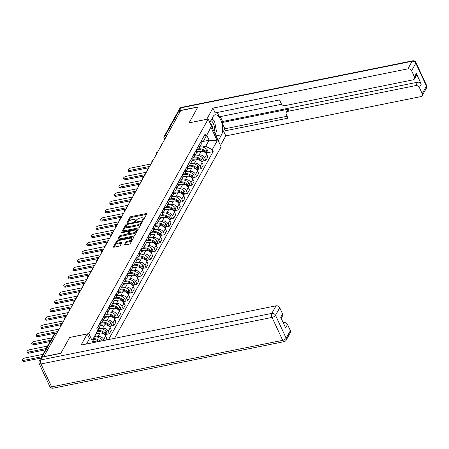 <?xml version="1.0" encoding="UTF-8"?>
<svg xmlns="http://www.w3.org/2000/svg" width="449" height="449" viewBox="0 0 449 449"><rect width="100%" height="100%" fill="white"/><g stroke="black" fill="none" stroke-linecap="round" stroke-linejoin="round"><path stroke-width="0.67" d="M142.939 219.909A0.673 0.281 -24.9 0 0 143.731 219.426L146.801 213.909A0.965 0.404 -24.9 0 0 146.834 213.668A0.965 0.404 -24.9 0 0 146.245 213.556L131.069 216.614A0.965 0.404 -24.9 0 0 129.935 217.305L126.865 222.822A0.673 0.281 -24.9 0 0 126.843 222.99A0.673 0.281 -24.9 0 0 127.252 223.069A0.673 0.281 -24.9 0 0 128.049 222.586L128.442 221.873A3.087 1.291 -24.9 0 1 132.068 219.668L133.331 219.409A3.087 1.291 -24.9 0 1 135.205 219.774A3.087 1.291 -24.9 0 1 135.104 220.526L134.706 221.245A0.673 0.281 -24.9 0 0 134.683 221.408A0.673 0.281 -24.9 0 0 135.093 221.486A0.673 0.281 -24.9 0 0 135.89 221.003L136.288 220.291A3.087 1.291 -24.9 0 1 139.908 218.085L141.171 217.832A3.087 1.291 -24.9 0 1 143.051 218.192A3.087 1.291 -24.9 0 1 142.945 218.949L142.552 219.662A0.673 0.281 -24.9 0 0 142.529 219.83A0.673 0.281 -24.9 0 0 142.939 219.909M124.424 244.638A0.965 0.404 -24.9 0 0 124.39 244.873A0.965 0.404 -24.9 0 0 124.979 244.986L129.233 244.127A0.965 0.404 -24.9 0 0 130.367 243.437L133.78 237.308A0.965 0.404 -24.9 0 0 133.813 237.072A0.965 0.404 -24.9 0 0 133.224 236.96L118.048 240.019A0.965 0.404 -24.9 0 0 116.914 240.703L113.502 246.838A0.965 0.404 -24.9 0 0 113.474 247.073A0.965 0.404 -24.9 0 0 114.057 247.186L119.204 246.147A0.965 0.404 -24.9 0 0 120.332 245.457L121.791 242.836A0.965 0.404 -24.9 0 0 121.825 242.6A0.965 0.404 -24.9 0 0 121.241 242.488L118.688 242.999A2.582 1.078 -24.9 0 1 117.122 242.696A2.582 1.078 -24.9 0 1 120.237 240.221L130.227 238.206A2.582 1.078 -24.9 0 1 131.793 238.509A2.582 1.078 -24.9 0 1 128.683 240.99L127.016 241.321A0.965 0.404 -24.9 0 0 125.883 242.011L124.424 244.638L124.592 245.002M88.818 333.579L69.662 337.435L60.884 353.206L43.789 356.652L180.728 110.561L197.824 107.12L189.046 122.891L208.201 119.03L88.818 333.579L93.044 342.688M138.225 227.974A0.965 0.404 -24.9 0 0 139.358 227.284L142.771 221.155A0.965 0.404 -24.9 0 0 142.799 220.919A0.965 0.404 -24.9 0 0 142.215 220.801L127.039 223.86A0.965 0.404 -24.9 0 0 125.905 224.551L122.493 230.679A0.965 0.404 -24.9 0 0 122.465 230.915A0.965 0.404 -24.9 0 0 123.048 231.027L138.225 227.974M138.275 229.231L134.863 235.36A0.965 0.404 -24.9 0 1 133.729 236.051L118.553 239.109A0.965 0.404 -24.9 0 1 117.969 238.991A0.965 0.404 -24.9 0 1 117.997 238.756L119.456 236.135A0.965 0.404 -24.9 0 1 120.59 235.444L126.747 234.204A0.965 0.404 -24.9 0 0 127.881 233.514L128.846 231.774A0.965 0.404 -24.9 0 0 128.88 231.538A0.965 0.404 -24.9 0 0 128.291 231.426L121.887 232.717A0.673 0.281 -24.9 0 1 121.477 232.638A0.673 0.281 -24.9 0 1 122.291 231.987L137.72 228.883A0.965 0.404 -24.9 0 1 138.303 228.996A0.965 0.404 -24.9 0 1 138.275 229.231M114.506 338.366L221.099 146.812L208.201 119.03M40.651 358.493A1.964 1.549 -150.9 0 0 40.539 358.661A1.964 1.549 -150.9 0 0 40.455 358.846M166.832 135.536L165.097 135.884A1.964 1.549 29.1 0 0 164.132 136.547L177.473 112.576A1.964 1.549 29.1 0 1 178.438 111.908L165.097 135.884A1.964 0.892 78.6 0 0 165.21 138.444M180.172 111.56L178.438 111.908M198.89 145.274L198.963 145.425A4.524 3.558 29.1 0 1 198.963 148.423L200.905 144.926A4.524 3.558 -150.9 0 0 200.905 141.935L200.832 141.783M197.7 155.247L199.07 154.972A4.524 3.558 29.1 0 1 204.75 157.902L206.697 154.405A4.524 3.558 -150.9 0 0 201.012 151.476L196.611 152.363M206.697 154.405L207.842 156.875L205.9 160.372L202.774 161M198.963 148.423A4.524 3.558 29.1 0 1 196.741 149.949L196.314 150.191A7.47 5.882 29.1 0 1 197.7 149.742A7.47 5.882 29.1 0 1 205.586 152.419L205.681 152.52A2.481 1.953 29.1 0 1 206.355 153.799M204.75 157.902L205.9 160.372M194.366 156.679L196.308 153.182A4.524 3.558 -150.9 0 0 196.314 150.191L194.366 153.681A4.524 3.558 29.1 0 1 194.366 156.679A4.524 3.558 29.1 0 1 192.144 158.205L191.717 158.446A7.47 5.882 29.1 0 1 193.104 157.997A7.47 5.882 29.1 0 1 200.989 160.675L201.085 160.776A2.481 1.953 29.1 0 1 201.758 162.055M198.177 169.256L201.304 168.628L203.245 165.131L202.101 162.661A4.524 3.558 -150.9 0 0 196.421 159.732L192.02 160.619M193.109 163.503L194.479 163.228A4.524 3.558 29.1 0 1 200.159 166.158L201.304 168.628M189.775 164.935L191.717 161.438A4.524 3.558 -150.9 0 0 191.717 158.446L189.775 161.937A4.524 3.558 29.1 0 1 189.775 164.935A4.524 3.558 29.1 0 1 187.553 166.461L187.121 166.702A7.47 5.882 29.1 0 1 188.513 166.253A7.47 5.882 29.1 0 1 196.398 168.931L196.494 169.032A2.481 1.953 29.1 0 1 197.167 170.311M193.586 177.512L196.713 176.884L198.654 173.387L197.509 170.917A4.524 3.558 -150.9 0 0 191.824 167.988L187.424 168.875M188.513 171.759L189.882 171.484A4.524 3.558 29.1 0 1 195.562 174.414L196.713 176.884M185.179 173.191L187.121 169.694A4.524 3.558 -150.9 0 0 187.121 166.702L185.179 170.193A4.524 3.558 29.1 0 1 185.179 173.191A4.524 3.558 29.1 0 1 182.956 174.717L182.462 174.818M188.99 185.768L192.116 185.14L194.058 181.643L192.913 179.173A4.524 3.558 -150.9 0 0 187.233 176.244L182.833 177.131M183.922 180.015L185.291 179.735A4.524 3.558 29.1 0 1 190.971 182.664L192.116 185.14M180.515 178.298L180.588 178.449A4.524 3.558 29.1 0 1 180.582 181.447L182.53 177.95A4.524 3.558 -150.9 0 0 182.53 174.958L182.457 174.801M184.399 194.024L187.519 193.396L189.467 189.899L188.316 187.429A4.524 3.558 -150.9 0 0 182.636 184.5L178.236 185.386M180.582 181.447A4.524 3.558 29.1 0 1 178.365 182.973L177.871 183.069M179.325 188.271L180.694 187.991A4.524 3.558 29.1 0 1 186.374 190.92L187.519 193.396M175.918 186.554L175.991 186.705A4.524 3.558 29.1 0 1 175.991 189.703L177.933 186.206A4.524 3.558 -150.9 0 0 177.933 183.214L177.866 183.057M179.802 202.28L182.928 201.652L184.87 198.155L183.725 195.685A4.524 3.558 -150.9 0 0 178.045 192.756L173.64 193.642M175.991 189.703A4.524 3.558 29.1 0 1 173.769 191.229L173.275 191.325M174.734 196.527L176.098 196.247A4.524 3.558 29.1 0 1 181.783 199.176L182.928 201.652M171.327 194.81L171.4 194.961A4.524 3.558 29.1 0 1 171.395 197.958L173.342 194.462A4.524 3.558 -150.9 0 0 173.342 191.47L173.269 191.313M175.211 210.536L178.332 209.907L180.279 206.411L179.129 203.941A4.524 3.558 -150.9 0 0 173.449 201.012L169.048 201.898M171.395 197.958A4.524 3.558 29.1 0 1 169.178 199.485L168.745 199.726A7.47 5.882 29.1 0 1 170.132 199.277A7.47 5.882 29.1 0 1 178.017 201.955L178.113 202.056A2.481 1.953 29.1 0 1 178.786 203.335M170.137 204.778L171.507 204.503A4.524 3.558 29.1 0 1 177.187 207.432L178.332 209.907M166.804 206.214L168.745 202.718A4.524 3.558 -150.9 0 0 168.745 199.726L166.804 203.217A4.524 3.558 29.1 0 1 166.804 206.214A4.524 3.558 29.1 0 1 164.581 207.741L164.154 207.982A7.47 5.882 29.1 0 1 165.541 207.533A7.47 5.882 29.1 0 1 173.426 210.211L173.522 210.312A2.481 1.953 29.1 0 1 174.195 211.591M170.614 218.792L173.741 218.158L175.682 214.667L174.538 212.197A4.524 3.558 -150.9 0 0 168.858 209.268L164.452 210.154M165.546 213.034L166.91 212.759A4.524 3.558 29.1 0 1 172.596 215.688L173.741 218.158M162.207 214.47L164.154 210.974A4.524 3.558 -150.9 0 0 164.154 207.982L162.207 211.473A4.524 3.558 29.1 0 1 162.207 214.47A4.524 3.558 29.1 0 1 159.99 215.997L159.558 216.238A7.47 5.882 29.1 0 1 160.944 215.789A7.47 5.882 29.1 0 1 168.83 218.467L168.925 218.568A2.481 1.953 29.1 0 1 169.599 219.847M166.018 227.048L169.144 226.414L171.091 222.923L169.941 220.453A4.524 3.558 -150.9 0 0 164.261 217.524L159.861 218.41M160.95 221.29L162.319 221.015A4.524 3.558 29.1 0 1 167.999 223.944L169.144 226.414M157.616 222.721L159.558 219.23A4.524 3.558 -150.9 0 0 159.558 216.238L157.616 219.729A4.524 3.558 29.1 0 1 157.616 222.721A4.524 3.558 29.1 0 1 155.393 224.253L154.899 224.348M161.427 235.304L164.553 234.67L166.495 231.179L165.35 228.709A4.524 3.558 -150.9 0 0 159.67 225.78L155.264 226.666M156.359 229.546L157.722 229.271A4.524 3.558 29.1 0 1 163.402 232.2L164.553 234.67M152.952 227.834L153.019 227.985A4.524 3.558 29.1 0 1 153.019 230.977L154.961 227.486A4.524 3.558 -150.9 0 0 154.967 224.494L154.894 224.337M156.83 243.56L159.956 242.926L161.904 239.435L160.753 236.965A4.524 3.558 -150.9 0 0 155.073 234.036L150.673 234.922M153.019 230.977A4.524 3.558 29.1 0 1 150.797 232.509L150.303 232.604M151.762 237.802L153.131 237.527A4.524 3.558 29.1 0 1 158.811 240.456L159.956 242.926M148.355 236.09L148.428 236.241A4.524 3.558 29.1 0 1 148.428 239.233L150.37 235.742A4.524 3.558 -150.9 0 0 150.37 232.75L150.297 232.593M152.239 251.816L155.365 251.182L157.307 247.691L156.162 245.221A4.524 3.558 -150.9 0 0 150.477 242.292L146.077 243.178M148.428 239.233A4.524 3.558 29.1 0 1 146.206 240.765L145.779 241.006A7.47 5.882 29.1 0 1 147.165 240.557A7.47 5.882 29.1 0 1 155.051 243.235L155.146 243.33A2.481 1.953 29.1 0 1 155.82 244.615M147.165 246.058L148.535 245.783A4.524 3.558 29.1 0 1 154.215 248.712L155.365 251.182M143.832 247.489L145.773 243.998A4.524 3.558 -150.9 0 0 145.779 241.006L143.832 244.497A4.524 3.558 29.1 0 1 143.832 247.489A4.524 3.558 29.1 0 1 141.609 249.015L141.115 249.116M147.642 260.066L150.769 259.438L152.711 255.947L151.566 253.477A4.524 3.558 -150.9 0 0 145.886 250.548L141.486 251.434M142.574 254.314L143.944 254.039A4.524 3.558 29.1 0 1 149.624 256.968L150.769 259.438M139.168 252.596L139.241 252.753A4.524 3.558 29.1 0 1 139.241 255.745L141.182 252.254A4.524 3.558 -150.9 0 0 141.182 249.257L141.109 249.105M143.051 268.322L146.178 267.694L148.119 264.203L146.975 261.733A4.524 3.558 -150.9 0 0 141.289 258.804L136.889 259.69M139.241 255.745A4.524 3.558 29.1 0 1 137.018 257.271L136.586 257.513A4.524 3.558 -150.9 0 1 136.586 260.51L134.644 264.001A4.524 3.558 29.1 0 1 132.421 265.527L131.927 265.628M137.978 262.57L139.347 262.295A4.524 3.558 29.1 0 1 145.027 265.224L146.178 267.694M138.455 276.578L141.581 275.95L143.523 272.459L142.378 269.989A4.524 3.558 -150.9 0 0 136.698 267.06L132.298 267.946M134.571 260.852L134.644 261.009A4.524 3.558 29.1 0 1 134.644 264.001M133.387 270.826L134.756 270.551A4.524 3.558 29.1 0 1 140.436 273.48L141.581 275.95M129.98 269.108L130.053 269.265A4.524 3.558 29.1 0 1 130.047 272.257L131.995 268.766A4.524 3.558 -150.9 0 0 131.995 265.769L131.922 265.617M133.864 284.834L136.99 284.206L138.932 280.715L137.787 278.245A4.524 3.558 -150.9 0 0 132.101 275.316L127.701 276.202M130.047 272.257A4.524 3.558 29.1 0 1 127.83 273.783L127.336 273.884M128.79 279.082L130.159 278.807A4.524 3.558 29.1 0 1 135.839 281.736L136.99 284.206M125.383 277.364L125.456 277.521A4.524 3.558 29.1 0 1 125.456 280.513L127.398 277.022A4.524 3.558 -150.9 0 0 127.398 274.025L127.331 273.873M129.267 293.09L132.393 292.462L134.335 288.971L133.19 286.501A4.524 3.558 -150.9 0 0 127.51 283.572L123.11 284.458M125.456 280.513A4.524 3.558 29.1 0 1 123.234 282.039L122.807 282.281A7.47 5.882 29.1 0 1 124.193 281.837A7.47 5.882 29.1 0 1 132.079 284.514L132.174 284.61A2.481 1.953 29.1 0 1 132.848 285.89M124.199 287.338L125.563 287.063A4.524 3.558 29.1 0 1 131.248 289.992L132.393 292.462M120.86 288.769L122.807 285.278A4.524 3.558 -150.9 0 0 122.807 282.281L120.865 285.777A4.524 3.558 29.1 0 1 120.86 288.769A4.524 3.558 29.1 0 1 118.643 290.295L118.21 290.537A7.47 5.882 29.1 0 1 119.602 290.093A7.47 5.882 29.1 0 1 127.488 292.77L127.583 292.866A2.481 1.953 29.1 0 1 128.251 294.146M124.676 301.346L127.797 300.718L129.744 297.227L128.594 294.757A4.524 3.558 -150.9 0 0 122.914 291.828L118.514 292.714M119.602 295.594L120.972 295.319A4.524 3.558 29.1 0 1 126.652 298.248L127.797 300.718M116.269 297.025L118.21 293.534A4.524 3.558 -150.9 0 0 118.21 290.537L116.269 294.033A4.524 3.558 29.1 0 1 116.269 297.025A4.524 3.558 29.1 0 1 114.046 298.551L113.619 298.793A4.524 3.558 -150.9 0 1 113.619 301.79L111.672 305.281A4.524 3.558 29.1 0 1 109.455 306.807L108.961 306.908M120.079 309.602L123.206 308.974L125.148 305.483L124.003 303.013A4.524 3.558 -150.9 0 0 118.323 300.084L113.917 300.97M115.011 303.85L116.375 303.575A4.524 3.558 29.1 0 1 122.061 306.504L123.206 308.974M115.488 317.858L118.609 317.23L120.557 313.739L119.406 311.269A4.524 3.558 -150.9 0 0 113.726 308.34L109.326 309.226M111.605 302.132L111.672 302.289A4.524 3.558 29.1 0 1 111.672 305.281M110.415 312.106L111.784 311.831A4.524 3.558 29.1 0 1 117.464 314.76L118.609 317.23M107.008 310.388L107.081 310.545A4.524 3.558 29.1 0 1 107.081 313.537L109.023 310.046A4.524 3.558 -150.9 0 0 109.023 307.049L108.955 306.897M110.892 326.114L114.018 325.486L115.96 321.995L114.815 319.525A4.524 3.558 -150.9 0 0 109.135 316.596L104.729 317.482M107.081 313.537A4.524 3.558 29.1 0 1 104.858 315.063L104.364 315.164M105.824 320.361L107.188 320.086A4.524 3.558 29.1 0 1 112.873 323.016L114.018 325.486M102.417 318.644L102.484 318.801A4.524 3.558 29.1 0 1 102.484 321.793L104.432 318.302A4.524 3.558 -150.9 0 0 104.432 315.305L104.359 315.153M106.295 334.37L109.421 333.742L111.369 330.251L110.218 327.781A4.524 3.558 -150.9 0 0 104.538 324.851L100.138 325.738M102.484 321.793A4.524 3.558 29.1 0 1 100.262 323.319L99.835 323.561A7.47 5.882 29.1 0 1 101.221 323.112A7.47 5.882 29.1 0 1 109.107 325.789L109.202 325.89A2.481 1.953 29.1 0 1 109.876 327.169M101.227 328.617L102.597 328.342A4.524 3.558 29.1 0 1 108.276 331.272L109.421 333.742M97.893 330.049L99.835 326.558A4.524 3.558 -150.9 0 0 99.835 323.561L97.893 327.057A4.524 3.558 29.1 0 1 97.893 330.049A4.524 3.558 29.1 0 1 97.556 330.526M105.885 340.101L106.772 338.507L105.627 336.037A4.524 3.558 -150.9 0 0 99.947 333.107L96.086 333.882M96.636 336.873L98 336.598A4.524 3.558 29.1 0 1 103.68 339.528L104.112 340.454M202.297 146.991L205.726 146.301L209.111 140.211L206.781 135.194L203.397 141.278L200.838 141.794M200.877 141.873L209.111 140.211L217.221 140.784L212.27 149.674L205.726 146.301M203.397 141.278L210.901 127.179L217.221 140.784M108.546 339.562L213.157 151.577L212.27 149.674M94.032 342.486L92.696 339.607L97.641 330.717L92.848 339.938M205.956 136.069L205.07 134.167L96.76 328.808L97.641 330.717M96.872 341.914L97.411 340.943L93.667 341.7M207.365 152.744L213.157 151.577M97.411 340.943L98.612 341.566M210.901 127.179L206.781 135.194M143.315 219.774L143.321 219.757A3.087 1.291 -24.9 0 0 143.427 219.005L143.051 218.192M135.205 219.774L135.581 220.582A3.087 1.291 -24.9 0 1 135.48 221.34L135.475 221.351M146.537 214.386L131.445 217.423A0.965 0.404 -24.9 0 0 130.311 218.113L127.634 222.934M126.736 224.943A0.965 0.404 -24.9 0 0 126.281 225.359L123.138 231.011M142.501 221.632L141.328 221.868M141.272 221.963A0.673 0.281 -24.9 0 0 141.295 221.795A0.673 0.281 -24.9 0 0 140.885 221.716L127.561 224.399A0.673 0.281 -24.9 0 0 126.77 224.882L126.349 225.639A3.087 1.291 -24.9 0 0 126.248 226.391A3.087 1.291 -24.9 0 0 128.122 226.756L137.226 224.921A3.087 1.291 -24.9 0 0 140.851 222.715L141.272 221.963L141.648 222.771A0.673 0.281 -24.9 0 0 141.671 222.609A0.673 0.281 -24.9 0 0 141.53 222.519M126.248 226.391L126.624 227.205A3.087 1.291 -24.9 0 0 128.498 227.564L128.122 226.756M141.648 222.771L141.227 223.523A3.087 1.291 -24.9 0 1 137.602 225.729L128.498 227.564M118.643 239.087L119.832 236.943L119.456 236.135M130.272 231.269L128.88 231.549L129.256 232.346A0.965 0.404 -24.9 0 1 129.222 232.588L128.257 234.327A0.965 0.404 -24.9 0 1 127.123 235.012L120.966 236.253A0.965 0.404 -24.9 0 0 119.832 236.943M135.867 230.141L138.006 229.708M133.134 232.919A2.582 1.078 -24.9 0 0 136.249 230.444A2.582 1.078 -24.9 0 0 134.678 230.141L131.159 230.848A0.965 0.404 -24.9 0 0 130.025 231.538L129.059 233.278A0.965 0.404 -24.9 0 0 129.026 233.514A0.965 0.404 -24.9 0 0 129.615 233.626L133.134 232.919L133.51 233.727A2.582 1.078 -24.9 0 0 136.625 231.252L136.249 230.444M129.435 234.086A0.965 0.404 -24.9 0 0 129.402 234.322A0.965 0.404 -24.9 0 0 129.991 234.44L129.615 233.626M133.51 233.727L129.991 234.44M131.793 238.509L132.169 239.323A2.582 1.078 -24.9 0 1 129.054 241.798L127.393 242.134A0.965 0.404 -24.9 0 0 126.259 242.825L125.063 244.969M117.122 242.696L117.498 243.51A2.582 1.078 -24.9 0 0 119.064 243.813L118.688 242.999M121.527 243.313L119.064 243.813M118.749 240.759L118.424 240.827A0.965 0.404 -24.9 0 0 117.29 241.517L114.147 247.169M133.51 237.785L131.411 238.211M151.004 163.98L130.839 168.038A2.262 0.943 -24.9 0 0 128.111 170.21A2.262 0.943 -24.9 0 0 129.486 170.474L129.974 171.529A2.262 0.943 155.1 0 1 128.599 171.265L128.111 170.21M206.568 154.159A2.481 1.953 -150.9 0 0 206.647 154.035A2.481 1.953 -150.9 0 0 206.153 151.672L206.057 151.571A7.47 5.882 -150.9 0 0 198.699 148.81M199.822 146.874A7.47 5.882 29.1 0 1 207.129 149.64L207.225 149.742A2.481 1.953 29.1 0 1 207.724 152.104L206.647 154.035M148.928 167.713L129.974 171.529M196.673 151.667A7.47 5.882 29.1 0 1 199.788 151.723M149.646 166.416L129.486 170.474M206.703 119.333L212.899 108.125L407.9 68.843L412.109 61.277L181.031 107.822L179.443 110.678L197.908 106.963L189.074 122.835L206.686 119.288M209.795 122.465L213.084 116.555A11.057 5.006 78.6 0 1 215.133 114.826A11.057 5.006 78.6 0 1 221.553 122.089A11.057 5.006 78.6 0 1 221.542 134.779L218.253 140.689M220.476 145.465L225.796 135.907L223.574 131.125L288.005 118.149L286.238 114.343A2.947 2.324 -150.9 0 1 286.238 112.39A2.947 2.324 -150.9 0 1 287.686 111.391L415.679 85.607L417.564 82.223A2.947 2.324 29.1 0 1 421.269 84.131L416.346 73.524A2.947 2.324 29.1 0 1 416.341 75.477L414.461 78.861A2.947 2.324 -150.9 0 0 414.461 76.908L411.604 70.757A2.947 2.324 -150.9 0 0 407.9 68.843M220.296 116.611L222.564 121.499L221.98 122.56L224.87 128.796L223.574 131.125M217.294 112.463L219.308 116.813L281.624 104.258M414.461 78.861A2.947 2.324 -150.9 0 1 413.013 79.86L285.014 105.644A2.947 2.324 -150.9 0 1 281.31 103.73L279.542 99.925L215.116 112.901L212.899 108.125M225.796 135.907L420.792 96.625A2.947 2.324 -150.9 0 0 422.24 95.631A2.947 2.324 -150.9 0 0 422.24 93.678L419.383 87.521A2.947 2.324 -150.9 0 0 415.679 85.607M179.443 110.678A2.947 2.324 -150.9 0 0 177.995 111.678A2.947 2.324 -150.9 0 0 177.798 112.194M221.98 122.56L288.982 109.062L287.686 111.391M222.564 121.499L417.564 82.223M224.87 128.796L287.124 116.257M286.238 112.39L287.534 110.061A2.947 2.324 29.1 0 1 288.982 109.062M215.402 134.543A11.057 5.006 78.6 0 0 215.739 132.926M213.258 119.939A11.057 5.006 78.6 0 0 212.141 118.25M86.517 344.001L89.458 338.72L87.241 333.944L81.028 345.107L276.023 305.831A2.947 2.324 29.1 0 1 279.727 307.739L282.584 313.896A2.947 2.324 29.1 0 1 282.584 315.849L281.197 318.347M42.324 357.084L40.736 359.941A2.947 2.324 -150.9 0 0 39.288 360.94L40.876 358.083A2.947 2.324 29.1 0 1 42.324 357.084L60.795 353.363L69.629 337.491L87.241 333.944M283.459 323.218L283.807 322.595A2.947 2.324 29.1 0 1 287.512 324.504L290.368 330.66A2.947 2.324 29.1 0 1 290.368 332.614L286.159 340.179A2.947 2.324 -150.9 0 0 286.159 338.226L290.368 330.66M282.584 313.896L280.704 317.28L285.626 327.893L287.512 324.504M283.807 322.595L283.224 322.713M214.055 131.641A6.387 2.89 78.6 0 0 213.303 123.419A6.387 2.89 78.6 0 0 210.817 120.635M212.495 128.279A4.372 1.981 78.6 0 0 211.681 124.71A4.372 1.981 78.6 0 0 209.947 122.796M211.9 118.682L214.566 121.146L216.491 131.574L215.15 133.993M146.408 172.236L126.248 176.294A2.262 0.943 -24.9 0 0 123.52 178.466A2.262 0.943 -24.9 0 0 124.895 178.73L125.383 179.785A2.262 0.943 155.1 0 1 124.008 179.521L123.52 178.466M201.977 162.415A2.481 1.953 -150.9 0 0 202.056 162.291A2.481 1.953 -150.9 0 0 201.556 159.928L201.461 159.827A7.47 5.882 -150.9 0 0 194.108 157.066M195.231 155.13A7.47 5.882 29.1 0 1 202.538 157.896L202.634 157.997A2.481 1.953 29.1 0 1 203.128 160.36L202.056 162.291M144.331 175.969L125.383 179.785M192.077 159.923A7.47 5.882 29.1 0 1 195.197 159.979M145.055 174.672L124.895 178.73M141.817 180.492L121.651 184.55A2.262 0.943 -24.9 0 0 118.923 186.722A2.262 0.943 -24.9 0 0 120.298 186.986L120.787 188.041A2.262 0.943 155.1 0 1 119.412 187.772L118.923 186.722M197.38 170.671A2.481 1.953 -150.9 0 0 197.459 170.547A2.481 1.953 -150.9 0 0 196.965 168.184L196.87 168.083A7.47 5.882 -150.9 0 0 189.512 165.322M190.634 163.385A7.47 5.882 29.1 0 1 197.942 166.152L198.037 166.253A2.481 1.953 29.1 0 1 198.537 168.616L197.459 170.547M139.74 184.225L120.787 188.041M187.486 168.179A7.47 5.882 29.1 0 1 190.601 168.235M140.458 182.928L120.298 186.986M180.588 178.449L182.53 174.958A7.47 5.882 29.1 0 1 183.916 174.509A7.47 5.882 29.1 0 1 191.802 177.187L191.897 177.288A2.481 1.953 29.1 0 1 192.57 178.567M137.22 188.748L117.06 192.806A2.262 0.943 -24.9 0 0 114.332 194.978A2.262 0.943 -24.9 0 0 115.702 195.242L116.196 196.297A2.262 0.943 155.1 0 1 114.821 196.028L114.332 194.978M192.789 178.927A2.481 1.953 -150.9 0 0 192.868 178.803A2.481 1.953 -150.9 0 0 192.368 176.44L192.273 176.339A7.47 5.882 -150.9 0 0 184.915 173.578M186.038 171.641A7.47 5.882 29.1 0 1 193.351 174.408L193.446 174.509A2.481 1.953 29.1 0 1 193.94 176.872L192.868 178.803M135.143 192.481L116.196 196.297M182.889 176.429A7.47 5.882 29.1 0 1 186.009 176.491M135.867 191.184L115.702 195.242M175.991 186.705L177.933 183.214A7.47 5.882 29.1 0 1 179.325 182.765A7.47 5.882 29.1 0 1 187.211 185.443L187.306 185.544A2.481 1.953 29.1 0 1 187.974 186.823M132.629 197.004L112.463 201.062A2.262 0.943 -24.9 0 0 109.736 203.234A2.262 0.943 -24.9 0 0 111.111 203.498L111.599 204.553A2.262 0.943 155.1 0 1 110.224 204.284L109.736 203.234M188.193 187.182A2.481 1.953 -150.9 0 0 188.271 187.059A2.481 1.953 -150.9 0 0 187.777 184.696L187.682 184.595A7.47 5.882 -150.9 0 0 180.324 181.834M181.447 179.897A7.47 5.882 29.1 0 1 188.754 182.664L188.849 182.765A2.481 1.953 29.1 0 1 189.349 185.128L188.271 187.059M130.552 200.737L111.599 204.553M178.298 184.685A7.47 5.882 29.1 0 1 181.413 184.747M131.271 199.435L111.111 203.498M171.4 194.961L173.342 191.47A7.47 5.882 29.1 0 1 174.728 191.021A7.47 5.882 29.1 0 1 182.614 193.699L182.709 193.8A2.481 1.953 29.1 0 1 183.383 195.079M128.032 205.26L107.872 209.318A2.262 0.943 -24.9 0 0 105.145 211.49A2.262 0.943 -24.9 0 0 106.514 211.754L107.002 212.809A2.262 0.943 155.1 0 1 105.633 212.54L105.145 211.49M183.602 195.438A2.481 1.953 -150.9 0 0 183.68 195.315A2.481 1.953 -150.9 0 0 183.181 192.952L183.085 192.851A7.47 5.882 -150.9 0 0 175.727 190.09M176.85 188.153A7.47 5.882 29.1 0 1 184.157 190.92L184.253 191.021A2.481 1.953 29.1 0 1 184.752 193.384L183.68 195.315M125.956 208.987L107.002 212.809M173.701 192.941A7.47 5.882 29.1 0 1 176.822 193.003M126.68 207.691L106.514 211.754M123.441 213.516L103.276 217.574A2.262 0.943 -24.9 0 0 100.548 219.746A2.262 0.943 -24.9 0 0 101.923 220.01L102.411 221.065A2.262 0.943 155.1 0 1 101.036 220.796L100.548 219.746M179.005 203.694A2.481 1.953 -150.9 0 0 179.084 203.571A2.481 1.953 -150.9 0 0 178.584 201.208L178.489 201.107A7.47 5.882 -150.9 0 0 171.136 198.346M172.259 196.409A7.47 5.882 29.1 0 1 179.566 199.176L179.662 199.277A2.481 1.953 29.1 0 1 180.161 201.635L179.084 203.571M121.365 217.243L102.411 221.065M169.11 201.197A7.47 5.882 29.1 0 1 172.225 201.259M122.083 215.947L101.923 220.01M118.845 221.772L98.685 225.83A2.262 0.943 -24.9 0 0 95.957 228.002A2.262 0.943 -24.9 0 0 97.326 228.266L97.815 229.321A2.262 0.943 155.1 0 1 96.445 229.052L95.957 228.002M174.414 211.95A2.481 1.953 -150.9 0 0 174.493 211.827A2.481 1.953 -150.9 0 0 173.993 209.464L173.898 209.363A7.47 5.882 -150.9 0 0 166.54 206.602M167.662 204.665A7.47 5.882 29.1 0 1 174.97 207.432L175.065 207.533A2.481 1.953 29.1 0 1 175.565 209.891L174.493 211.827M116.768 225.499L97.815 229.321M164.514 209.453A7.47 5.882 29.1 0 1 167.634 209.515M117.492 224.203L97.326 228.266M114.248 230.028L94.088 234.086A2.262 0.943 -24.9 0 0 91.36 236.258A2.262 0.943 -24.9 0 0 92.735 236.522L93.224 237.577A2.262 0.943 155.1 0 1 91.849 237.308L91.36 236.258M169.817 220.206A2.481 1.953 -150.9 0 0 169.896 220.083A2.481 1.953 -150.9 0 0 169.396 217.72L169.301 217.619A7.47 5.882 -150.9 0 0 161.949 214.858M163.071 212.921A7.47 5.882 29.1 0 1 170.379 215.688L170.474 215.789A2.481 1.953 29.1 0 1 170.974 218.147L169.896 220.083M112.177 233.755L93.224 237.577M159.917 217.709A7.47 5.882 29.1 0 1 163.038 217.771M112.895 232.459L92.735 236.522M153.019 227.985L154.967 224.494A7.47 5.882 29.1 0 1 156.353 224.045A7.47 5.882 29.1 0 1 164.239 226.723L164.334 226.824A2.481 1.953 29.1 0 1 165.008 228.103M109.657 238.284L89.497 242.342A2.262 0.943 -24.9 0 0 86.769 244.514A2.262 0.943 -24.9 0 0 88.139 244.778L88.627 245.833A2.262 0.943 155.1 0 1 87.258 245.564L86.769 244.514M165.226 228.462A2.481 1.953 -150.9 0 0 165.305 228.339A2.481 1.953 -150.9 0 0 164.805 225.976L164.71 225.875A7.47 5.882 -150.9 0 0 157.352 223.114M158.475 221.177A7.47 5.882 29.1 0 1 165.782 223.944L165.877 224.04A2.481 1.953 29.1 0 1 166.377 226.403L165.305 228.339M107.58 242.011L88.627 245.833M155.326 225.965A7.47 5.882 29.1 0 1 158.446 226.027M108.304 240.715L88.139 244.778M148.428 236.241L150.37 232.75A7.47 5.882 29.1 0 1 151.756 232.301A7.47 5.882 29.1 0 1 159.642 234.979L159.737 235.074A2.481 1.953 29.1 0 1 160.411 236.359M105.06 246.54L84.9 250.598A2.262 0.943 -24.9 0 0 82.173 252.77A2.262 0.943 -24.9 0 0 83.548 253.034L84.036 254.083A2.262 0.943 155.1 0 1 82.661 253.82L82.173 252.77M160.63 236.718A2.481 1.953 -150.9 0 0 160.708 236.595A2.481 1.953 -150.9 0 0 160.209 234.232L160.113 234.131A7.47 5.882 -150.9 0 0 152.761 231.37M153.884 229.433A7.47 5.882 29.1 0 1 161.191 232.2L161.286 232.296A2.481 1.953 29.1 0 1 161.78 234.659L160.708 236.595M102.984 250.267L84.036 254.083M150.729 234.221A7.47 5.882 29.1 0 1 153.85 234.283M103.708 248.971L83.548 253.034M100.469 254.791L80.304 258.854A2.262 0.943 -24.9 0 0 77.576 261.026A2.262 0.943 -24.9 0 0 78.951 261.29L79.439 262.339A2.262 0.943 155.1 0 1 78.07 262.076L77.576 261.026M156.039 244.974A2.481 1.953 -150.9 0 0 156.112 244.845A2.481 1.953 -150.9 0 0 155.618 242.488L155.522 242.387A7.47 5.882 -150.9 0 0 148.164 239.626M149.287 237.689A7.47 5.882 29.1 0 1 156.594 240.456L156.69 240.552A2.481 1.953 29.1 0 1 157.189 242.915L156.112 244.845M98.393 258.523L79.439 262.339M146.138 242.477A7.47 5.882 29.1 0 1 149.253 242.539M99.111 257.226L78.951 261.29M139.241 252.753L141.182 249.257A7.47 5.882 29.1 0 1 142.569 248.813A7.47 5.882 29.1 0 1 150.454 251.491L150.55 251.586A2.481 1.953 29.1 0 1 151.223 252.871M95.873 263.047L75.713 267.11A2.262 0.943 -24.9 0 0 72.985 269.282A2.262 0.943 -24.9 0 0 74.36 269.546L74.848 270.595A2.262 0.943 155.1 0 1 73.473 270.332L72.985 269.282M151.442 253.23A2.481 1.953 -150.9 0 0 151.521 253.101A2.481 1.953 -150.9 0 0 151.021 250.744L150.926 250.643A7.47 5.882 -150.9 0 0 143.573 247.882M144.696 245.94A7.47 5.882 29.1 0 1 152.003 248.712L152.099 248.808A2.481 1.953 29.1 0 1 152.593 251.171L151.521 253.101M93.796 266.779L74.848 270.595M141.542 250.733A7.47 5.882 29.1 0 1 144.662 250.795M94.52 265.482L74.36 269.546M136.591 257.518A7.47 5.882 29.1 0 1 137.978 257.069A7.47 5.882 29.1 0 1 145.863 259.747L145.959 259.842A2.481 1.953 29.1 0 1 146.632 261.122M91.282 271.303L71.116 275.366A2.262 0.943 -24.9 0 0 68.388 277.538A2.262 0.943 -24.9 0 0 69.763 277.802L70.252 278.851A2.262 0.943 155.1 0 1 68.877 278.588L68.388 277.538M146.845 261.486A2.481 1.953 -150.9 0 0 146.924 261.357A2.481 1.953 -150.9 0 0 146.43 259L146.335 258.899A7.47 5.882 -150.9 0 0 138.977 256.138M140.099 254.196A7.47 5.882 29.1 0 1 147.407 256.968L147.502 257.064A2.481 1.953 29.1 0 1 148.002 259.427L146.924 261.357M89.205 275.035L70.252 278.851M136.951 258.989A7.47 5.882 29.1 0 1 140.066 259.051M89.923 273.738L69.763 277.802M130.053 269.265L131.995 265.769A7.47 5.882 29.1 0 1 133.381 265.325A7.47 5.882 29.1 0 1 141.267 268.002L141.362 268.098A2.481 1.953 29.1 0 1 142.036 269.378M86.685 279.559L66.525 283.622A2.262 0.943 -24.9 0 0 63.797 285.788A2.262 0.943 -24.9 0 0 65.167 286.058L65.661 287.107A2.262 0.943 155.1 0 1 64.286 286.844L63.797 285.788M142.254 269.742A2.481 1.953 -150.9 0 0 142.333 269.613A2.481 1.953 -150.9 0 0 141.833 267.25L141.738 267.155A7.47 5.882 -150.9 0 0 134.386 264.394M135.508 262.452A7.47 5.882 29.1 0 1 142.816 265.224L142.911 265.32A2.481 1.953 29.1 0 1 143.405 267.683L142.333 269.613M84.608 283.291L65.661 287.107M132.354 267.245A7.47 5.882 29.1 0 1 135.475 267.307M85.332 281.994L65.167 286.058M125.456 277.521L127.398 274.025A7.47 5.882 29.1 0 1 128.79 273.581A7.47 5.882 29.1 0 1 136.676 276.258L136.771 276.354A2.481 1.953 29.1 0 1 137.445 277.634M82.094 287.815L61.928 291.878A2.262 0.943 -24.9 0 0 59.201 294.044A2.262 0.943 -24.9 0 0 60.576 294.314L61.064 295.363A2.262 0.943 155.1 0 1 59.689 295.1L59.201 294.044M137.658 277.998A2.481 1.953 -150.9 0 0 137.736 277.869A2.481 1.953 -150.9 0 0 137.242 275.506L137.147 275.411A7.47 5.882 -150.9 0 0 129.789 272.65M130.912 270.708A7.47 5.882 29.1 0 1 138.219 273.48L138.314 273.576A2.481 1.953 29.1 0 1 138.814 275.939L137.736 277.869M80.017 291.547L61.064 295.363M127.763 275.501A7.47 5.882 29.1 0 1 130.878 275.563M80.736 290.25L60.576 294.314M77.497 296.071L57.337 300.134A2.262 0.943 -24.9 0 0 54.61 302.3A2.262 0.943 -24.9 0 0 55.979 302.57L56.473 303.619A2.262 0.943 155.1 0 1 55.098 303.356L54.61 302.3M133.067 286.254A2.481 1.953 -150.9 0 0 133.145 286.125A2.481 1.953 -150.9 0 0 132.646 283.762L132.55 283.667A7.47 5.882 -150.9 0 0 125.192 280.906M126.315 278.964A7.47 5.882 29.1 0 1 133.628 281.736L133.723 281.832A2.481 1.953 29.1 0 1 134.217 284.195L133.145 286.125M75.421 299.803L56.473 303.619M123.166 283.757A7.47 5.882 29.1 0 1 126.287 283.819M76.145 298.506L55.979 302.57M72.906 304.327L52.741 308.39A2.262 0.943 -24.9 0 0 50.013 310.556A2.262 0.943 -24.9 0 0 51.388 310.826L51.876 311.875A2.262 0.943 155.1 0 1 50.501 311.612L50.013 310.556M128.47 294.51A2.481 1.953 -150.9 0 0 128.549 294.381A2.481 1.953 -150.9 0 0 128.049 292.018L127.954 291.923A7.47 5.882 -150.9 0 0 120.601 289.156M121.724 287.22A7.47 5.882 29.1 0 1 129.031 289.992L129.127 290.088A2.481 1.953 29.1 0 1 129.626 292.451L128.549 294.381M70.83 308.059L51.876 311.875M118.575 292.013A7.47 5.882 29.1 0 1 121.69 292.075M71.548 306.762L51.388 310.826M113.619 298.798A7.47 5.882 29.1 0 1 115.006 298.349A7.47 5.882 29.1 0 1 122.891 301.026L122.987 301.122A2.481 1.953 29.1 0 1 123.66 302.401M68.31 312.583L48.15 316.646A2.262 0.943 -24.9 0 0 45.422 318.812A2.262 0.943 -24.9 0 0 46.791 319.082L47.28 320.131A2.262 0.943 155.1 0 1 45.91 319.868L45.422 318.812M123.879 302.766A2.481 1.953 -150.9 0 0 123.958 302.637A2.481 1.953 -150.9 0 0 123.458 300.274L123.363 300.179A7.47 5.882 -150.9 0 0 116.005 297.412M117.127 295.476A7.47 5.882 29.1 0 1 124.435 298.248L124.53 298.344A2.481 1.953 29.1 0 1 125.03 300.707L123.958 302.637M66.233 316.315L47.28 320.131M113.979 300.269A7.47 5.882 29.1 0 1 117.099 300.33M66.957 315.018L46.791 319.082M107.081 310.545L109.023 307.049A7.47 5.882 29.1 0 1 110.409 306.6A7.47 5.882 29.1 0 1 118.295 309.282L118.39 309.378A2.481 1.953 29.1 0 1 119.064 310.657M63.719 320.839L43.553 324.902A2.262 0.943 -24.9 0 0 40.825 327.068A2.262 0.943 -24.9 0 0 42.2 327.338L42.689 328.387A2.262 0.943 155.1 0 1 41.314 328.124L40.825 327.068M119.282 311.022A2.481 1.953 -150.9 0 0 119.361 310.893A2.481 1.953 -150.9 0 0 118.862 308.53L118.766 308.435A7.47 5.882 -150.9 0 0 111.414 305.668M112.536 303.732A7.47 5.882 29.1 0 1 119.844 306.499L119.939 306.6A2.481 1.953 29.1 0 1 120.439 308.963L119.361 310.893M61.642 324.571L42.689 328.387M109.388 308.525A7.47 5.882 29.1 0 1 112.503 308.586M62.36 323.274L42.2 327.338M102.484 318.801L104.432 315.305A7.47 5.882 29.1 0 1 105.818 314.856A7.47 5.882 29.1 0 1 113.704 317.533L113.799 317.634A2.481 1.953 29.1 0 1 114.473 318.913M59.122 329.095L38.962 333.158A2.262 0.943 -24.9 0 0 36.234 335.324A2.262 0.943 -24.9 0 0 37.604 335.594L38.092 336.643A2.262 0.943 155.1 0 1 36.723 336.38L36.234 335.324M114.691 319.278A2.481 1.953 -150.9 0 0 114.77 319.149A2.481 1.953 -150.9 0 0 114.27 316.786L114.175 316.691A7.47 5.882 -150.9 0 0 106.817 313.924M107.94 311.988A7.47 5.882 29.1 0 1 115.247 314.755L115.342 314.856A2.481 1.953 29.1 0 1 115.842 317.219L114.77 319.149M57.045 332.827L38.092 336.643M104.791 316.781A7.47 5.882 29.1 0 1 107.912 316.842M57.769 331.53L37.604 335.594M52.123 337.833L34.365 341.414A2.262 0.943 -24.9 0 0 31.638 343.58A2.262 0.943 -24.9 0 0 33.013 343.85L33.501 344.899A2.262 0.943 155.1 0 1 32.126 344.636L31.638 343.58M110.095 327.534A2.481 1.953 -150.9 0 0 110.173 327.405A2.481 1.953 -150.9 0 0 109.674 325.042L109.578 324.947A7.47 5.882 -150.9 0 0 102.226 322.18M103.349 320.244A7.47 5.882 29.1 0 1 110.656 323.011L110.751 323.112A2.481 1.953 29.1 0 1 111.251 325.474L110.173 327.405M50.047 341.566L33.501 344.899M100.194 325.037A7.47 5.882 29.1 0 1 103.315 325.093M50.771 340.269L33.013 343.85M47.532 346.089L29.774 349.67A2.262 0.943 -24.9 0 0 27.047 351.836A2.262 0.943 -24.9 0 0 28.416 352.1L28.904 353.155A2.262 0.943 155.1 0 1 27.535 352.892L27.047 351.836M97.371 331.261A7.47 5.882 29.1 0 1 104.516 334.045L104.611 334.146A2.481 1.953 29.1 0 1 105.285 335.425M105.504 335.785A2.481 1.953 -150.9 0 0 105.582 335.661A2.481 1.953 -150.9 0 0 105.083 333.298L104.987 333.203A7.47 5.882 -150.9 0 0 97.629 330.436M98.752 328.5A7.47 5.882 29.1 0 1 106.059 331.267L106.155 331.368A2.481 1.953 29.1 0 1 106.654 333.73L105.582 335.661M45.456 349.822L28.904 353.155M96.428 333.18A7.47 5.882 29.1 0 1 98.724 333.349M46.174 348.525L28.416 352.1M42.936 354.345L25.178 357.926A2.262 0.943 -24.9 0 0 22.45 360.092A2.262 0.943 -24.9 0 0 23.825 360.356L24.313 361.411A2.262 0.943 155.1 0 1 22.938 361.148L22.45 360.092M94.638 336.716A7.47 5.882 29.1 0 1 101.468 339.523L101.564 339.624A2.481 1.953 29.1 0 1 102.226 340.836M100.183 341.246A7.47 5.882 -150.9 0 0 93.566 338.647M40.859 358.078L24.313 361.411M93.577 341.509A7.47 5.882 29.1 0 1 94.127 341.605M93.095 339.495A7.47 5.882 29.1 0 1 99.016 341.481M41.583 356.781L23.825 360.356M108.276 331.272L110.218 327.781M112.873 323.016L114.815 319.525M117.464 314.76L119.406 311.269M122.061 306.504L124.003 303.013M126.652 298.248L128.594 294.757M131.248 289.992L133.19 286.501M135.839 281.736L137.787 278.245M140.436 273.48L142.378 269.989M145.027 265.224L146.975 261.733M149.624 256.968L151.566 253.477M154.215 248.712L156.162 245.221M158.811 240.456L160.753 236.965M163.402 232.2L165.35 228.709M167.999 223.944L169.941 220.453M172.596 215.688L174.538 212.197M177.187 207.432L179.129 203.941M181.783 199.176L183.725 195.685M186.374 190.92L188.316 187.429M190.971 182.664L192.913 179.173M195.562 174.414L197.509 170.917M200.159 166.158L202.101 162.661M103.68 339.528L105.627 336.037M98 336.598L99.947 333.107M102.597 328.342L104.538 324.851M107.188 320.086L109.135 316.596M111.784 311.831L113.726 308.34M111.672 302.289L113.619 298.793M116.375 303.575L118.323 300.084M120.972 295.319L122.914 291.828M125.563 287.063L127.51 283.572M130.159 278.807L132.101 275.316M134.756 270.551L136.698 267.06M134.644 261.009L136.586 257.513M139.347 262.295L141.289 258.804M143.944 254.039L145.886 250.548M148.535 245.783L150.477 242.292M153.131 237.527L155.073 234.036M157.722 229.271L159.67 225.78M162.319 221.015L164.261 217.524M166.91 212.759L168.858 209.268M171.507 204.503L173.449 201.012M176.098 196.247L178.045 192.756M180.694 187.991L182.636 184.5M185.291 179.735L187.233 176.244M189.882 171.484L191.824 167.988M194.479 163.228L196.421 159.732M199.07 154.972L201.012 151.476M198.963 145.425L200.905 141.935M56.574 333.674L54.845 334.022L41.948 357.191M56.72 333.411L55.205 333.714A1.964 0.892 78.6 0 0 54.845 334.022A1.964 1.549 29.1 0 0 53.874 334.685L40.539 358.661M164.62 139.516L164.07 138.331A1.964 0.819 -24.9 0 0 165.137 138.584M143.321 219.757L142.945 218.949M135.48 221.34L135.104 220.526M130.311 218.113L129.935 217.305M131.445 217.423L131.069 216.614M146.587 214.291L146.245 213.556M122.661 231.044L122.493 230.679M126.281 225.359L125.905 224.551M127.32 224.472L127.039 223.86M142.558 221.537L142.215 220.801M137.602 225.729L137.226 224.921M141.227 223.523L140.851 222.715M118.166 239.121L117.997 238.756M120.966 236.253L120.59 235.444M127.123 235.012L126.747 234.204M128.257 234.327L127.881 233.514M129.222 232.588L128.846 231.774M122.566 232.582L122.291 231.987M138.062 229.613L137.72 228.883M126.259 242.825L125.883 242.011M127.393 242.134L127.016 241.321M129.054 241.798L128.683 240.99M121.578 243.218L121.241 242.488M113.676 247.197L113.502 246.838M117.29 241.517L116.914 240.703M118.424 240.827L118.048 240.019M133.566 237.695L133.224 236.96M205.507 152.828L205.681 152.52M206.153 151.672L207.225 149.742M206.057 151.571L207.129 149.64M205.406 152.739L205.586 152.419M414.461 76.908L416.346 73.524M421.269 84.131L419.383 87.521M422.24 93.678L426.455 86.107L415.813 63.186L411.604 70.757M216.025 135.89L221.542 134.779M426.455 86.107A2.947 2.324 29.1 0 1 426.455 88.06A2.947 2.947 0 0 0 426.55 85.389A2.947 1.235 155.1 0 1 426.455 86.107M415.813 63.186A2.947 1.235 -24.9 0 0 415.909 62.467A2.947 2.947 0 0 0 412.653 60.817A2.947 1.336 -101.4 0 0 412.109 61.277A2.947 2.324 29.1 0 1 415.813 63.186M177.995 111.678L179.583 108.821A2.947 2.324 29.1 0 1 181.031 107.822A2.947 1.336 -101.4 0 1 181.576 107.362L412.653 60.817M39.288 360.94A2.947 2.947 0 0 0 39.192 363.611A2.947 1.235 155.1 0 0 40.982 363.959A2.947 1.336 -101.4 0 1 40.736 359.941L271.813 313.396A2.947 1.336 -101.4 0 0 272.055 317.415L40.982 363.959L51.618 386.881L282.696 340.336L272.055 317.415A2.947 1.235 -24.9 0 0 275.518 315.305L286.159 338.226A2.947 1.235 155.1 0 1 282.696 340.336A2.947 1.336 -101.4 0 0 284.161 341.638A2.947 2.947 0 0 0 286.159 340.179M279.727 307.739L275.518 315.305A2.947 2.324 -150.9 0 0 271.813 313.396L276.023 305.831M53.089 388.183A2.947 1.336 -101.4 0 1 51.618 386.881A2.947 1.235 -24.9 0 1 49.828 386.533A2.947 2.947 0 0 0 53.089 388.183L284.161 341.638M200.916 161.084L201.085 160.776M201.556 159.928L202.634 157.997M201.461 159.827L202.538 157.896M200.815 160.995L200.989 160.675M196.32 169.34L196.494 169.032M196.965 168.184L198.037 166.253M196.87 168.083L197.942 166.152M196.219 169.251L196.398 168.931M191.723 177.596L191.897 177.288M192.368 176.44L193.446 174.509M192.273 176.339L193.351 174.408M191.622 177.507L191.802 177.187M187.132 185.852L187.306 185.544M187.777 184.696L188.849 182.765M187.682 184.595L188.754 182.664M187.031 185.763L187.211 185.443M182.535 194.108L182.709 193.8M183.181 192.952L184.253 191.021M183.085 192.851L184.157 190.92M182.434 194.019L182.614 193.699M177.944 202.364L178.113 202.056M178.584 201.208L179.662 199.277M178.489 201.107L179.566 199.176M177.843 202.274L178.017 201.955M173.348 210.62L173.522 210.312M173.993 209.464L175.065 207.533M173.898 209.363L174.97 207.432M173.247 210.53L173.426 210.211M168.757 218.876L168.925 218.568M169.396 217.72L170.474 215.789M169.301 217.619L170.379 215.688M168.656 218.786L168.83 218.467M164.16 227.132L164.334 226.824M164.805 225.976L165.877 224.04M164.71 225.875L165.782 223.944M164.059 227.042L164.239 226.723M159.569 235.388L159.737 235.074M160.209 234.232L161.286 232.296M160.113 234.131L161.191 232.2M159.468 235.298L159.642 234.979M154.972 243.644L155.146 243.33M155.618 242.488L156.69 240.552M155.522 242.387L156.594 240.456M154.871 243.554L155.051 243.235M150.381 251.895L150.55 251.586M151.021 250.744L152.099 248.808M150.926 250.643L152.003 248.712M150.28 251.81L150.454 251.491M145.785 260.151L145.959 259.842M146.43 259L147.502 257.064M146.335 258.899L147.407 256.968M145.684 260.066L145.863 259.747M141.194 268.407L141.362 268.098M141.833 267.25L142.911 265.32M141.738 267.155L142.816 265.224M141.087 268.322L141.267 268.002M136.597 276.663L136.771 276.354M137.242 275.506L138.314 273.576M137.147 275.411L138.219 273.48M136.496 276.578L136.676 276.258M132 284.919L132.174 284.61M132.646 283.762L133.723 281.832M132.55 283.667L133.628 281.736M131.899 284.834L132.079 284.514M127.409 293.175L127.583 292.866M128.049 292.018L129.127 290.088M127.954 291.923L129.031 289.992M127.308 293.085L127.488 292.77M122.813 301.431L122.987 301.122M123.458 300.274L124.53 298.344M123.363 300.179L124.435 298.248M122.712 301.341L122.891 301.026M118.222 309.687L118.39 309.378M118.862 308.53L119.939 306.6M118.766 308.435L119.844 306.499M118.121 309.597L118.295 309.282M113.625 317.943L113.799 317.634M114.27 316.786L115.342 314.856M114.175 316.691L115.247 314.755M113.524 317.853L113.704 317.533M109.034 326.199L109.202 325.89M109.674 325.042L110.751 323.112M109.578 324.947L110.656 323.011M108.933 326.109L109.107 325.789M104.437 334.454L104.611 334.146M105.083 333.298L106.155 331.368M104.987 333.203L106.059 331.267M104.336 334.365L104.516 334.045M100.716 341.139L101.564 339.624M100.548 341.173L101.468 339.523M162.375 143.54A1.964 1.964 0 0 0 161.068 145.891M157.784 151.796A1.964 1.964 0 0 0 156.477 154.147M153.188 160.052A1.964 1.964 0 0 0 151.88 162.403M148.597 168.308A1.964 1.964 0 0 0 147.289 170.659M144 176.564A1.964 1.964 0 0 0 142.692 178.915M139.409 184.82A1.964 1.964 0 0 0 138.101 187.171M134.812 193.076A1.964 1.964 0 0 0 133.505 195.427M130.221 201.332A1.964 1.964 0 0 0 128.914 203.683M125.625 209.588A1.964 1.964 0 0 0 124.317 211.939M121.028 217.844A1.964 1.964 0 0 0 119.72 220.195M116.437 226.1A1.964 1.964 0 0 0 115.129 228.446M111.84 234.356A1.964 1.964 0 0 0 110.533 236.702M107.249 242.612A1.964 1.964 0 0 0 105.942 244.958M102.653 250.868A1.964 1.964 0 0 0 101.345 253.214M98.062 259.124A1.964 1.964 0 0 0 96.754 261.47M93.465 267.38A1.964 1.964 0 0 0 92.157 269.726M88.874 275.635A1.964 1.964 0 0 0 87.566 277.982M84.277 283.891A1.964 1.964 0 0 0 82.97 286.238M79.686 292.147A1.964 1.964 0 0 0 78.379 294.493M75.09 300.398A1.964 1.964 0 0 0 73.782 302.749M70.493 308.654A1.964 1.964 0 0 0 69.191 311.005M65.902 316.91A1.964 1.964 0 0 0 64.594 319.261M61.305 325.166A1.964 1.964 0 0 0 59.998 327.517M55.205 333.714A1.964 1.964 0 0 0 53.874 334.685M164.132 136.547A1.964 1.964 0 0 0 164.07 138.331M141.671 222.609L141.295 221.795M129.402 234.322L129.026 233.514M422.24 95.631L426.455 88.06M426.55 85.389L415.909 62.467M181.576 107.362A2.947 2.947 0 0 0 179.583 108.821M39.192 363.611L49.828 386.533"/></g></svg>
